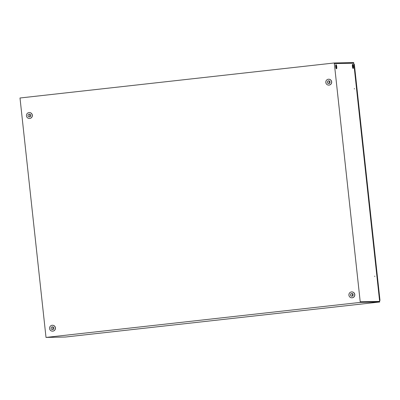 <?xml version="1.0" encoding="UTF-8"?>
<svg xmlns="http://www.w3.org/2000/svg" width="400" height="400" viewBox="0 0 400 400"><rect width="100%" height="100%" fill="white"/><g stroke="black" fill="none" stroke-linecap="round" stroke-linejoin="round"><path stroke-width="0.6" d="M374.705 276.11L374.82 276.51L374.705 276.11M354.33 88.56L354.445 88.955L354.33 88.56M379.635 301.365L353.765 63.215L334.44 63.575L353.76 63.175L353.695 62.575L334.27 62.975L360.28 302.405L379.705 302.005L379.64 301.405L360.315 301.76L379.195 301.415M379.705 302.005L65.435 337.025L46.01 337.425L20 97.995L334.27 62.975M360.28 302.405L46.01 337.425M353.32 63.225L353.76 63.175M353.885 64.3L354.34 64.34M354.33 64.29L379.985 300.425M336.57 65.725A2.025 0.355 -96.4 0 1 336.59 68.725A2.025 0.355 -96.4 0 1 336.16 67.695A2.025 0.355 -96.4 0 1 336.14 64.695A2.025 0.355 -96.4 0 1 336.57 65.725M336.59 68.725L336.315 68.755A2.025 0.355 -96.4 0 1 335.885 67.725A2.025 0.355 -96.4 0 1 335.865 64.725L336.14 64.695M336.245 67.295L336.23 65.51L336.245 67.295M353.25 65.38A2.025 0.355 -96.4 0 1 353.27 68.38A2.025 0.355 -96.4 0 1 352.84 67.35A2.025 0.355 -96.4 0 1 352.82 64.35A2.025 0.355 -96.4 0 1 353.25 65.38M353.27 68.38L352.995 68.41A2.025 0.355 -96.4 0 1 352.565 67.38A2.025 0.355 -96.4 0 1 352.545 64.38L352.82 64.35M352.925 66.95L352.91 65.17L352.925 66.95M331.58 81.845A2.95 2.905 -91.2 0 0 328.635 79.215A2.95 2.905 -91.2 0 0 325.805 82.49A2.95 2.905 -91.2 0 0 328.755 85.115A2.95 2.905 -91.2 0 0 331.58 81.845M328.81 85.115A2.95 2.905 -91.2 0 0 331.685 81.845A2.95 2.905 -91.2 0 0 328.685 79.215M327.34 82.315A1.385 1.365 -91.2 0 0 328.725 83.55A1.385 1.365 -91.2 0 0 330.05 82.015A1.385 1.365 -91.2 0 0 328.665 80.78A1.385 1.365 -91.2 0 0 327.34 82.315M329.565 83.235A1.385 1.365 88.8 0 1 329.52 81.065M32.24 115.2A2.95 2.905 -91.2 0 0 29.29 112.575A2.95 2.905 -91.2 0 0 26.465 115.845A2.95 2.905 -91.2 0 0 29.415 118.475A2.95 2.905 -91.2 0 0 32.24 115.2M29.465 118.47A2.95 2.905 -91.2 0 0 32.345 115.2A2.95 2.905 -91.2 0 0 29.345 112.575M27.995 115.675A1.385 1.365 -91.2 0 0 29.38 116.91A1.385 1.365 -91.2 0 0 30.71 115.37A1.385 1.365 -91.2 0 0 29.325 114.14A1.385 1.365 -91.2 0 0 27.995 115.675M30.225 116.59A1.385 1.365 88.8 0 1 30.18 114.42M354.685 294.535A2.95 2.905 -91.2 0 0 351.74 291.905A2.95 2.905 -91.2 0 0 348.915 295.18A2.95 2.905 -91.2 0 0 351.86 297.805A2.95 2.905 -91.2 0 0 354.685 294.535M351.915 297.805A2.95 2.905 -91.2 0 0 354.795 294.535A2.95 2.905 -91.2 0 0 351.79 291.905M350.445 295.01A1.385 1.365 -91.2 0 0 351.83 296.24A1.385 1.365 -91.2 0 0 353.155 294.705A1.385 1.365 -91.2 0 0 351.77 293.47A1.385 1.365 -91.2 0 0 350.445 295.01M352.67 295.925A1.385 1.365 88.8 0 1 352.625 293.755M55.345 327.89A2.95 2.905 -91.2 0 0 52.395 325.265A2.95 2.905 -91.2 0 0 49.57 328.535A2.95 2.905 -91.2 0 0 52.52 331.165A2.95 2.905 -91.2 0 0 55.345 327.89M52.57 331.16A2.95 2.905 -91.2 0 0 55.45 327.89A2.95 2.905 -91.2 0 0 52.45 325.265M51.105 328.365A1.385 1.365 -91.2 0 0 52.485 329.6A1.385 1.365 -91.2 0 0 53.815 328.065A1.385 1.365 -91.2 0 0 52.43 326.83A1.385 1.365 -91.2 0 0 51.105 328.365M53.33 329.28A1.385 1.365 88.8 0 1 53.285 327.11M380 300.445L354.35 64.315"/></g></svg>
